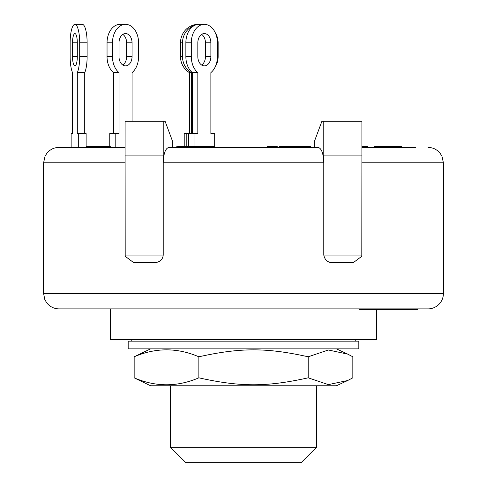 <?xml version="1.0" encoding="UTF-8"?>
<svg xmlns="http://www.w3.org/2000/svg" width="487" height="487" viewBox="0 0 487 487"><rect width="100%" height="100%" fill="white"/><g stroke="black" fill="none" stroke-linecap="round" stroke-linejoin="round"><path stroke-width="0.73" d="M327.897 348.856L128.172 348.856L128.172 341.168L358.828 341.168L358.828 348.856L327.897 348.856M347.694 380.511L336.432 385.765L150.568 385.765L134.162 377.827C155.724 387.086 177.292 387.086 198.854 377.827C240.663 387.086 266.383 387.086 308.186 377.827L328.354 384.627L347.694 380.511L352.838 377.827L352.838 356.794L347.694 354.11L328.354 349.995L308.186 356.794C266.383 347.541 240.663 347.541 198.854 356.794C177.292 347.541 155.724 347.541 134.162 356.794L150.568 348.856M308.186 377.827L308.186 356.794M134.162 377.827L134.162 356.794M198.854 377.827L198.854 356.794M316.544 385.765L316.544 447.273L170.456 447.273L170.456 385.765M188.591 146.648L188.591 133.529L184.22 133.529L184.22 146.648M192.395 133.529L192.395 72.624A18.451 13.046 90 0 1 185.87 56.644L185.87 42.801A18.451 13.046 90 0 1 198.921 24.35L204.357 24.35A18.451 13.046 90 0 0 191.306 42.801L191.306 56.644A18.451 13.046 90 0 0 197.832 72.624L192.395 72.624M201.636 65.027A9.229 6.526 90 0 0 205.441 56.644L205.441 42.801A9.229 6.526 90 0 0 201.636 34.413M194.027 146.648L194.027 133.529L188.591 133.529M277.28 147.421L277.28 146.648L267.442 146.648L267.442 147.421L214.688 147.421L214.688 133.529L210.877 133.529L210.877 72.624A18.451 13.046 90 0 0 217.403 56.644L217.403 42.801A18.451 13.046 90 0 0 204.357 24.35M194.027 133.529L197.832 133.529L197.832 72.624M210.877 56.644A9.229 6.526 -90 0 1 204.357 65.867A9.229 6.526 -90 0 1 197.832 56.644L197.832 42.801A9.229 6.526 -90 0 1 204.357 33.579A9.229 6.526 -90 0 1 210.877 42.801L210.877 56.644L205.441 56.644M195.098 25.16A18.451 17.824 90 0 0 182.497 42.801L182.497 56.644A18.451 17.824 90 0 0 191.409 72.624L189.419 72.624A18.451 17.824 90 0 1 180.507 56.644L180.507 42.801A18.451 17.824 90 0 1 198.331 24.35M215.388 66.494A18.451 17.824 90 0 0 218.139 56.644L218.139 42.801A18.451 17.824 90 0 0 215.388 32.946M214.426 133.529L210.877 133.529M191.409 133.529L191.409 72.624M186.211 146.648L186.211 133.529M189.419 133.529L189.419 72.624M115.194 147.421L115.194 133.529L109.758 133.529L109.758 146.648M132.05 121.275L132.05 72.624A18.451 13.046 90 0 0 138.576 56.644L138.576 42.801A18.451 13.046 90 0 0 125.524 24.35A18.451 13.046 90 0 0 112.479 42.801L112.479 56.644A18.451 13.046 90 0 0 119.005 72.624L113.562 72.624A18.451 13.046 90 0 1 107.043 56.644L107.043 42.801A18.451 13.046 90 0 1 120.088 24.35L125.524 24.35M115.194 133.529L119.005 133.529L119.005 72.624M119.005 56.644L119.005 42.801A9.229 6.526 -90 0 1 125.524 33.579A9.229 6.526 -90 0 1 132.05 42.801L132.05 56.644A9.229 6.526 -90 0 1 125.524 65.867A9.229 6.526 -90 0 1 119.005 56.644M122.809 65.027A9.229 6.526 90 0 0 126.614 56.644L126.614 42.801A9.229 6.526 90 0 0 122.809 34.413M113.562 133.529L113.562 72.624M70.14 56.644A18.451 4.779 90 0 0 72.526 72.624A18.451 4.779 90 0 1 70.14 56.644L70.14 42.801A18.451 4.779 90 0 1 74.919 24.35A18.451 4.779 90 0 1 79.691 42.801L79.691 56.644A18.451 4.779 90 0 1 77.305 72.624L84.732 72.624A18.451 4.779 90 0 0 87.118 56.644L79.691 56.644M72.526 133.529L72.526 72.624L72.526 133.529L71.139 133.529L71.139 147.421M86.126 147.421L86.126 133.529L77.305 133.529L77.305 72.624M78.699 147.421L78.699 133.529M74.919 24.35L82.346 24.35A18.451 4.779 90 0 1 87.118 42.801L87.118 56.644M84.732 133.529L84.732 72.624M77.305 42.801L77.305 56.644A9.229 2.386 90 0 1 74.919 65.867A9.229 2.386 90 0 1 72.526 56.644L72.526 42.801A9.229 2.386 90 0 1 74.919 33.579A9.229 2.386 90 0 1 77.305 42.801L72.526 42.801M361.804 256.278L361.902 155.109L361.804 256.278L353.166 262.749L333.412 262.749C328.025 262.797 324.817 260.235 323.782 255.06L323.782 162.798C323.441 153.466 321.56 148.34 318.127 147.421L168.873 147.421C165.44 148.34 163.559 153.466 163.218 162.798L163.218 121.275L165.099 121.275L172.252 140.5L172.252 147.421L176.245 147.421L176.245 146.648M307.997 147.421L307.997 146.648L310.688 146.648L310.688 147.421L314.748 147.421L314.748 140.5L321.901 121.275L361.902 121.275L361.902 155.109L323.782 155.109L323.782 121.275M125.098 147.421L58.976 147.421C53.96 147.531 49.887 149.552 46.752 153.466L45.011 156.357L43.599 162.798L125.086 162.798L125.098 121.275L163.218 121.275M318.127 147.421L314.748 147.421M415.868 147.421L361.902 147.421M178.82 147.421L178.82 146.648L177.578 146.648M197.442 147.421L197.442 146.648L178.82 146.648M184.883 147.421L184.883 146.648M401.635 147.421L401.635 146.648L376.445 146.648M398.835 147.421L398.835 146.648M386.021 147.421L386.021 146.648M106.903 147.421L106.903 146.648L86.643 146.648L86.643 147.421M103.999 147.421L103.999 146.648M87.252 147.421L87.252 146.648M109.374 147.421L109.374 146.648L106.903 146.648M307.997 146.648L279.063 146.648L279.063 147.421M297.1 147.421L297.1 146.648M279.721 147.421L279.721 146.648M293.886 147.421L293.886 146.648M272.848 147.421L272.848 146.648M269.895 147.421L269.895 146.648M367.691 147.421L367.691 146.648L361.902 146.648M376.183 147.421L376.183 146.648L374.138 146.648L374.138 147.421M375.13 147.421L375.13 146.648M110.366 147.421L110.366 146.648L109.374 146.648M110.147 147.421L110.147 146.648M214.189 147.421L214.189 146.648L197.503 146.648M213.641 147.421L213.641 146.648M208.789 147.421L208.789 146.648M202.422 147.421L202.422 146.648M393.636 308.88L393.636 309.647L393.691 308.88M350.756 308.88L313.579 308.88L359.704 308.88L359.704 309.647L393.636 309.647M382.764 308.88L382.764 309.647M393.983 309.647L417.389 309.647L417.389 308.88L428.024 308.88A15.377 15.377 0 0 0 443.401 293.503L443.401 162.798L441.989 156.357L440.248 153.466C437.113 149.552 433.04 147.531 428.024 147.421M393.776 308.88L393.776 309.647M398.232 308.88L398.232 309.647M413.907 308.88L413.907 309.647M415.21 308.88L415.21 309.647M415.289 308.88L415.289 309.647M417 308.88L417 309.647M413.518 308.88L413.518 309.647M163.218 255.06L125.098 255.06L125.098 155.109L163.218 155.109L163.218 255.06C162.707 259.955 159.499 262.517 153.588 262.749L133.834 262.749L125.196 256.278L125.098 162.798M323.782 162.798L323.782 155.109L323.782 162.798L163.218 162.798M443.401 293.503L43.599 293.503L44.767 299.383L46.393 302.342C49.528 306.567 53.722 308.746 58.976 308.88L136.244 308.88M58.976 308.88L428.024 308.88M110.488 308.88L110.488 339.634L376.512 339.634L376.512 309.647M316.544 447.273L301.167 462.65L185.833 462.65L170.456 447.273M191.306 56.644L185.87 56.644M210.877 42.801L205.441 42.801M191.306 42.801L185.87 42.801M182.497 56.644L180.507 56.644M182.497 42.801L180.507 42.801M112.479 56.644L107.043 56.644M132.05 56.644L126.614 56.644M132.05 42.801L126.614 42.801M112.479 42.801L107.043 42.801M77.305 56.644L72.526 56.644M87.118 42.801L79.691 42.801M408.465 308.88L408.465 309.647M361.902 255.06L323.782 255.06M125.098 255.06L125.196 256.278M361.902 162.798L443.401 162.798M355.753 341.168L355.753 339.634M131.246 341.168L131.246 339.634M336.432 348.856L347.694 354.11M399.048 146.648L399.048 147.421M409.019 309.647L409.019 308.88M43.599 162.798L43.599 293.503"/></g></svg>
